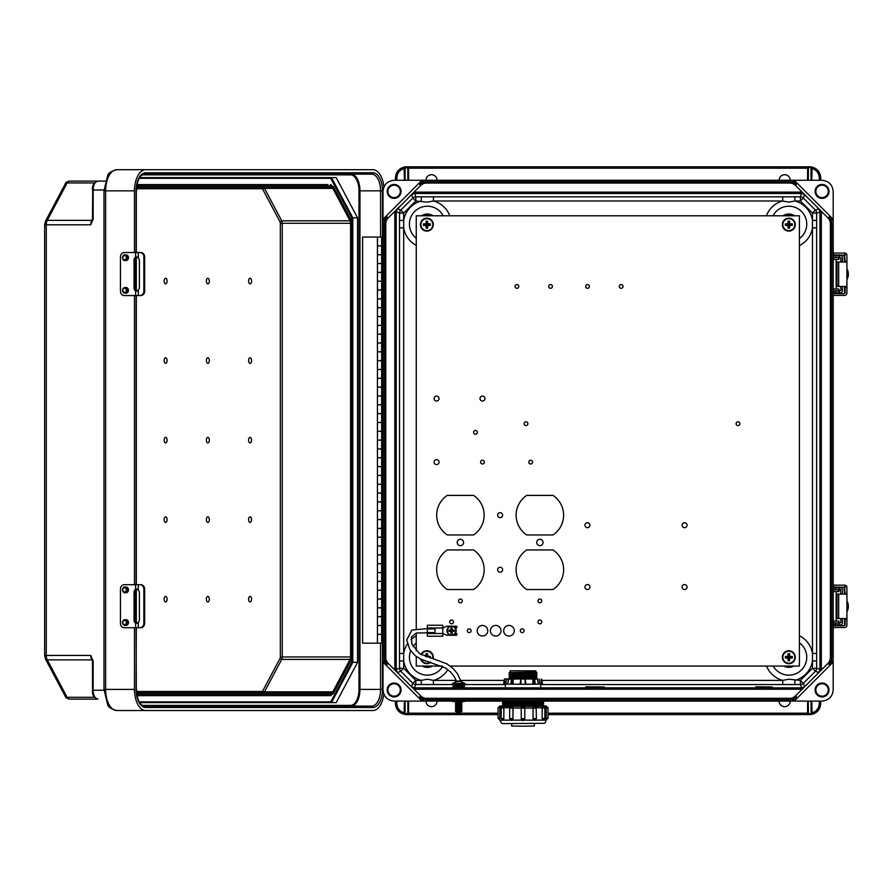<?xml version="1.0" encoding="UTF-8"?>
<svg xmlns="http://www.w3.org/2000/svg" width="893" height="893" viewBox="0 0 893 893"><rect width="100%" height="100%" fill="white"/><g stroke="black" fill="none" stroke-linecap="round" stroke-linejoin="round"><path stroke-width="1.34" d="M421.954 701.094L382.997 662.126L382.997 689.965C383.7 696.674 387.406 700.38 394.114 701.094L792.225 701.117L796.489 696.853A9.734 9.734 -89.1 0 1 789.613 699.699L426.553 699.699A9.734 9.734 90.9 0 1 419.677 696.853L420.659 695.87L414.028 689.229L802.137 689.229L818.725 672.619L819.941 669.672L819.941 211.697L818.725 208.75L815.421 210.112L803.343 198.034L804.705 194.73L818.725 208.75M779.098 701.117A5.559 5.559 90.9 0 0 784.657 706.653A5.559 5.559 90.9 0 0 790.216 701.117M437.079 701.117A5.559 5.559 -89.1 0 1 431.52 706.653A5.559 5.559 -89.1 0 1 425.95 701.117M420.659 695.87A8.338 8.338 -89.1 0 0 426.553 698.304L789.613 698.304A8.338 8.338 90.9 0 0 795.507 695.87L807.305 684.071L804.705 686.639L801.758 687.856L800.385 684.551L540.678 684.551M828.938 664.403L833.202 660.139L833.202 221.23L828.938 216.966A9.734 9.734 90.9 0 1 831.785 223.842L831.785 657.527A9.734 9.734 -89.1 0 1 828.938 664.403L827.956 663.421L816.157 675.22L821.337 669.672L816.637 668.299L812.474 668.299L812.474 227.882L816.637 227.882L816.637 220.404L812.474 220.404L812.474 227.882A23.944 23.944 90.9 0 1 799.414 245.608M827.956 663.421A8.338 8.338 90.9 0 0 830.39 657.527L830.39 223.842A8.338 8.338 -89.1 0 0 827.956 217.948L816.157 206.149L821.337 211.697L821.337 669.672M822.051 696.92A6.954 6.954 90.9 0 0 828.079 686.494A6.954 6.954 90.9 0 0 816.035 686.494A6.954 6.954 90.9 0 0 822.051 696.92M794.223 701.094L822.051 701.094C828.76 700.38 832.466 696.674 833.18 689.965L833.18 662.126L794.223 701.094L792.225 701.117M820.634 703.45C819.919 710.158 816.213 713.864 809.505 714.579M395.532 703.45C396.246 710.158 399.952 713.864 406.661 714.579M833.18 219.232L794.223 180.274L822.051 180.274C828.76 180.989 832.466 184.695 833.18 191.403L833.202 221.23M833.202 660.139L833.18 662.126M816.637 227.882L816.637 660.965L812.474 660.965A23.944 23.944 -89.1 0 1 794.882 680.388L794.882 684.551M755.858 686.84L772.345 686.996L755.858 687.152M585.719 686.84L604.338 686.996L585.719 687.152M462.619 686.527L455.854 686.494M809.047 714.579L807.596 714.579L809.605 714.579L808.288 713.273L808.288 701.094L808.422 713.875L810.967 713.786L810.397 714.545L809.605 714.579L811.77 712.938C816.47 711.509 818.993 708.35 819.339 703.45L820.723 703.45L820.723 701.094L820.723 703.45C820.332 709.053 817.441 712.67 812.072 714.3L810.397 714.545L811.067 713.273L811.067 701.094M822.051 696.172A6.206 6.206 90.9 0 0 827.431 686.862A6.206 6.206 90.9 0 0 816.682 686.862A6.206 6.206 90.9 0 0 822.051 696.172M541.817 680.388L782.759 680.388L788.82 679.216L800.385 680.388L812.474 668.299L815.421 671.246L803.343 683.335L804.705 686.639M816.637 653.486L812.474 653.486A23.944 23.944 -89.1 0 0 799.414 635.76M766.574 666.055A23.944 23.944 -89.1 0 0 782.759 680.388L782.759 684.551M449.782 215.805A23.944 23.944 -89.1 0 0 433.406 200.981L782.759 200.981L782.759 196.817L433.406 196.817L433.406 200.981L427.345 202.142L415.781 200.981L403.692 213.07L403.692 220.404L399.528 220.404L399.528 660.965L403.692 660.965A23.944 23.944 90.9 0 0 421.284 680.388L427.345 679.216L433.406 680.388L433.406 684.551L452.282 684.551M820.723 703.45C820.354 709.075 817.475 712.692 812.072 714.3L811.77 701.094M807.596 714.579L547.978 714.579L807.596 714.579L807.596 701.094M498.071 714.579L407.119 714.579L498.071 714.579M382.997 662.126L382.963 660.139L387.238 664.403A9.734 9.734 90.9 0 1 384.381 657.527L384.381 223.842A9.734 9.734 -89.1 0 1 387.238 216.966L388.221 217.948L400.008 206.149L397.441 208.75L396.224 211.697L399.528 213.07L403.692 213.07L400.745 210.112L412.834 198.034L411.461 194.73L394.84 211.697L394.84 669.672L400.008 675.22L397.441 672.619L396.224 669.672L396.224 211.697L394.84 211.697M388.221 217.948A8.338 8.338 90.9 0 0 385.776 223.842L385.776 657.527A8.338 8.338 -89.1 0 0 388.221 663.421L414.028 689.229L408.86 684.071L411.461 686.639L414.408 687.856L415.781 684.551L433.406 684.551M394.114 696.92A6.954 6.954 -89.1 0 1 388.098 686.494A6.954 6.954 -89.1 0 1 400.131 686.494A6.954 6.954 -89.1 0 1 394.114 696.92M382.963 660.139L382.997 191.403C383.7 184.695 387.406 180.989 394.114 180.274L792.225 180.252L796.489 184.516A9.734 9.734 90.9 0 0 789.613 181.67L426.553 181.67A9.734 9.734 -89.1 0 0 419.677 184.516L420.659 185.498L414.028 192.129L801.758 192.118L807.305 197.297L795.507 185.498A8.338 8.338 -89.1 0 0 789.613 183.054L426.553 183.054A8.338 8.338 90.9 0 0 420.659 185.498M396.838 703.45L395.443 703.45L395.443 701.094L395.443 703.45C395.845 709.053 398.724 712.67 404.094 714.3L405.768 714.545L405.098 713.273L405.098 701.094L405.098 713.183L404.406 712.938C399.707 711.509 397.184 708.35 396.838 703.45L396.838 701.094M395.443 703.45C395.811 709.075 398.691 712.692 404.094 714.3L405.768 714.545L405.098 713.273L405.098 701.094M407.878 701.094L407.878 713.273L407.119 714.579M408.57 701.094L408.57 713.183L405.199 713.786L406.561 714.579L406.561 713.875M394.114 696.172A6.206 6.206 -89.1 0 1 388.745 686.862A6.206 6.206 -89.1 0 1 399.495 686.862A6.206 6.206 -89.1 0 1 394.114 696.172A6.206 6.206 -89.1 0 1 388.745 686.862A6.206 6.206 -89.1 0 1 399.495 686.862A6.206 6.206 -89.1 0 1 394.114 696.172M421.284 684.551L421.284 680.388L415.781 680.388L403.692 668.299L403.692 227.882L399.528 227.882M399.528 653.486L403.692 653.486A23.944 23.944 90.9 0 1 407.364 644.032M404.094 714.3L404.406 701.094M779.098 180.252A5.559 5.559 -89.1 0 1 784.657 174.715A5.559 5.559 -89.1 0 1 790.216 180.252M437.079 180.252A5.559 5.559 90.9 0 0 431.52 174.715A5.559 5.559 90.9 0 0 425.95 180.252M822.051 184.449A6.954 6.954 -89.1 0 1 828.079 194.875A6.954 6.954 -89.1 0 1 816.035 194.875A6.954 6.954 -89.1 0 1 822.051 184.449M395.532 177.919C396.246 171.21 399.952 167.504 406.661 166.79L807.596 166.79L407.119 166.79L407.744 167.482L405.098 168.096L405.098 180.274L405.098 168.185L404.406 168.431C399.707 169.849 397.184 173.019 396.838 177.919L396.838 180.274M820.634 177.919C819.919 171.21 816.213 167.504 809.505 166.79L807.596 166.79L810.967 167.583L811.067 180.274M794.223 180.274L792.225 180.252M819.339 177.919L820.723 177.919L820.723 180.274L820.723 177.919C820.332 172.316 817.441 168.699 812.072 167.069L810.397 166.824L811.77 168.431C816.47 169.849 818.993 173.019 819.339 177.919L819.339 180.274M808.288 180.274L808.422 167.482L808.288 180.274L808.288 168.185L807.596 168.185L807.596 180.274M822.051 185.197A6.206 6.206 -89.1 0 1 827.431 194.507A6.206 6.206 -89.1 0 1 816.682 194.507A6.206 6.206 -89.1 0 1 822.051 185.197M820.723 177.919C820.354 172.293 817.475 168.677 812.072 167.069L809.047 166.79M766.384 215.805A23.944 23.944 90.9 0 1 782.759 200.981L788.82 202.142L794.882 200.981L794.882 196.817L782.759 196.817M411.461 194.73L414.408 193.513L801.758 193.513L804.705 194.73M812.072 167.069L811.77 180.274M810.397 166.824L810.967 167.583L810.397 166.824L809.605 167.482M394.114 184.449A6.954 6.954 90.9 0 0 388.098 194.875A6.954 6.954 90.9 0 0 400.131 194.875A6.954 6.954 90.9 0 0 394.114 184.449M421.954 180.274L382.997 219.232M396.838 177.919L395.443 177.919L395.443 180.274L395.443 177.919C395.845 172.316 398.724 168.699 404.094 167.069L405.768 166.824L405.098 168.096L405.098 180.274M807.596 166.79L807.596 168.185L407.878 168.185L407.744 167.482L407.878 180.274M394.114 185.197A6.206 6.206 90.9 0 0 388.745 194.507A6.206 6.206 90.9 0 0 399.495 194.507A6.206 6.206 90.9 0 0 394.114 185.197A6.206 6.206 90.9 0 0 388.745 194.507A6.206 6.206 90.9 0 0 399.495 194.507A6.206 6.206 90.9 0 0 394.114 185.197M395.443 177.919C395.811 172.293 398.691 168.677 404.094 167.069L405.768 166.824L405.199 167.583L407.119 166.79M414.408 192.118L415.781 196.817L421.284 196.817L421.284 200.981A23.944 23.944 -89.1 0 0 403.692 220.404L403.692 227.882A23.944 23.944 -89.1 0 0 416.261 245.363M408.86 197.297L414.028 192.129L408.86 197.297M404.094 167.069L404.406 180.274M381.646 254.751L377.438 254.751L377.438 263.513L381.646 263.513M381.646 272.41L377.438 272.41L377.438 281.172L381.646 281.172M381.646 290.069L377.438 290.069L377.438 298.831L381.646 298.831M381.646 307.728L377.438 307.728L377.438 316.479L381.646 316.479M381.646 325.387L377.438 325.387L377.438 334.138L381.646 334.138M381.646 343.035L377.438 343.035L377.438 351.797L381.646 351.797M381.646 360.694L377.438 360.694L377.438 369.456L381.646 369.456M381.646 378.353L377.438 378.353L377.438 387.115L381.646 387.115M381.646 396.012L377.438 396.012L377.438 404.763L381.646 404.763M381.646 413.671L377.438 413.671L377.438 422.422L381.646 422.422M381.646 431.319L377.438 431.319L377.438 440.082L381.646 440.082M381.646 448.978L377.438 448.978L377.438 457.741L381.646 457.741M381.646 466.637L377.438 466.637L377.438 475.4L381.646 475.4M381.646 484.296L377.438 484.296L377.438 493.048L381.646 493.048M381.646 501.955L377.438 501.955L377.438 510.707L381.646 510.707M381.646 519.603L377.438 519.603L377.438 528.366L381.646 528.366M381.646 537.262L377.438 537.262L377.438 546.025L381.646 546.025M381.646 554.921L377.438 554.921L377.438 563.684L381.646 563.684M381.646 572.58L377.438 572.58L377.438 581.332L381.646 581.332M381.646 590.24L377.438 590.24L377.438 598.991L381.646 598.991M381.646 607.899L377.438 607.899L377.438 616.65L381.646 616.65M381.713 237.058L377.438 237.058L377.438 245.854L381.646 245.854M381.646 625.546L377.438 625.546L377.438 634.309L381.646 634.309M382.963 237.058L381.646 237.058L381.646 643.172L382.963 643.172M381.646 616.717L377.438 616.717L377.438 625.48L381.646 625.48M381.646 599.069L377.438 599.069L377.438 607.82L381.646 607.82M381.646 581.41L377.438 581.41L377.438 590.161L381.646 590.161M381.646 563.751L377.438 563.751L377.438 572.513L381.646 572.513M381.646 546.092L377.438 546.092L377.438 554.854L381.646 554.854M381.646 528.433L377.438 528.433L377.438 537.195L381.646 537.195M381.646 510.785L377.438 510.785L377.438 519.536L381.646 519.536M381.646 493.126L377.438 493.126L377.438 501.877L381.646 501.877M381.646 475.467L377.438 475.467L377.438 484.229L381.646 484.229M381.646 457.808L377.438 457.808L377.438 466.57L381.646 466.57M381.646 440.149L377.438 440.149L377.438 448.911L381.646 448.911M381.646 422.501L377.438 422.501L377.438 431.252L381.646 431.252M381.646 404.842L377.438 404.842L377.438 413.593L381.646 413.593M381.646 387.182L377.438 387.182L377.438 395.934L381.646 395.934M381.646 369.523L377.438 369.523L377.438 378.286L381.646 378.286M381.646 351.864L377.438 351.864L377.438 360.627L381.646 360.627M381.646 334.205L377.438 334.205L377.438 342.968L381.646 342.968M381.646 316.557L377.438 316.557L377.438 325.309L381.646 325.309M381.646 298.898L377.438 298.898L377.438 307.65L381.646 307.65M381.646 281.239L377.438 281.239L377.438 290.002L381.646 290.002M381.646 263.58L377.438 263.58L377.438 272.343L381.646 272.343M381.646 634.376L377.438 634.376L377.438 643.172L362.58 643.172L362.58 237.058L377.438 237.058M381.646 643.172L377.438 643.172M381.646 245.921L377.438 245.921L377.438 254.684L381.646 254.684M377.538 237.058L378.297 237.058M332.821 691.863L264.484 691.863L281.708 659.414L350.045 659.414L332.821 691.863A3.472 1.842 90 0 1 331.515 692.879L138.772 692.879A3.472 1.842 -90 0 1 137.466 691.863L136.316 689.697M136.406 691.829L136.942 692.845A4.867 2.579 90 0 0 138.772 694.263A1.395 1.183 -90 0 1 137.6 695.658L330.343 695.658L137.6 695.658A6.251 3.326 -90 0 1 136.908 695.524M134.486 252.507L134.486 190.834A21.131 11.218 -90 0 1 145.704 169.703L116.838 169.703C110.966 171.277 107.863 173.387 107.528 176.021L103.99 190.834L105.62 190.834L105.62 689.396L134.486 689.396A21.131 11.218 90 0 0 145.704 710.538L372.894 710.538A21.131 11.218 -90 0 0 383.823 694.185M134.486 689.396L134.486 627.723M134.486 584.681L134.486 295.561M383.923 186.938A21.131 11.218 90 0 0 372.894 169.703L116.838 169.703A21.131 11.218 -90 0 0 105.62 190.834L134.486 190.834M92.515 219.745L90.818 224.79L93.173 218.841L93.173 189.997L104.001 189.997M92.515 660.485L90.818 655.451L93.173 661.4L93.173 690.233L104.001 690.233M139.598 702.612L331.482 702.612L352.813 662.427L352.813 217.803L351.853 218.093L330.734 178.321L331.482 177.629L139.598 177.629L336.192 177.629L357.524 217.803L357.524 662.427L336.192 702.612L139.598 702.612L331.482 702.612L330.734 701.909L139.174 701.909M165.629 437.336A2.779 1.473 90 0 0 164.357 441.51A2.779 1.473 90 0 0 166.913 441.51A2.779 1.473 90 0 0 165.629 437.336M207.857 437.336A2.779 1.473 -90 0 1 209.129 441.51A2.779 1.473 -90 0 1 206.573 441.51A2.779 1.473 -90 0 1 207.857 437.336M250.073 437.336A2.779 1.473 -90 0 1 251.357 441.51A2.779 1.473 -90 0 1 248.801 441.51A2.779 1.473 -90 0 1 250.073 437.336M165.629 516.857A2.779 1.473 90 0 0 164.357 521.032A2.779 1.473 90 0 0 166.913 521.032A2.779 1.473 90 0 0 165.629 516.857M165.629 596.39A2.779 1.473 90 0 0 164.357 600.554A2.779 1.473 90 0 0 166.913 600.554A2.779 1.473 90 0 0 165.629 596.39M207.857 516.857A2.779 1.473 -90 0 1 209.129 521.032A2.779 1.473 -90 0 1 206.573 521.032A2.779 1.473 -90 0 1 207.857 516.857M250.073 516.857A2.779 1.473 -90 0 1 251.357 521.032A2.779 1.473 -90 0 1 248.801 521.032A2.779 1.473 -90 0 1 250.073 516.857M207.857 596.39A2.779 1.473 -90 0 1 209.129 600.554A2.779 1.473 -90 0 1 206.573 600.554A2.779 1.473 -90 0 1 207.857 596.39M250.073 596.39A2.779 1.473 -90 0 1 251.357 600.554A2.779 1.473 -90 0 1 248.801 600.554A2.779 1.473 -90 0 1 250.073 596.39M165.629 363.373A2.779 1.473 -90 0 1 164.357 359.198A2.779 1.473 -90 0 1 166.913 359.198A2.779 1.473 -90 0 1 165.629 363.373M165.629 283.851A2.779 1.473 -90 0 1 164.357 279.676A2.779 1.473 -90 0 1 166.913 279.676A2.779 1.473 -90 0 1 165.629 283.851M207.857 363.373A2.779 1.473 90 0 0 209.129 359.198A2.779 1.473 90 0 0 206.573 359.198A2.779 1.473 90 0 0 207.857 363.373M250.073 363.373A2.779 1.473 90 0 0 251.357 359.198A2.779 1.473 90 0 0 248.801 359.198A2.779 1.473 90 0 0 250.073 363.373M207.857 283.851A2.779 1.473 90 0 0 209.129 279.676A2.779 1.473 90 0 0 206.573 279.676A2.779 1.473 90 0 0 207.857 283.851M250.073 283.851A2.779 1.473 90 0 0 251.357 279.676A2.779 1.473 90 0 0 248.801 279.676A2.779 1.473 90 0 0 250.073 283.851M145.704 710.538L116.838 710.538C110.966 708.953 107.863 706.854 107.528 704.209L103.99 689.396L105.62 689.396A21.131 11.218 90 0 0 116.838 710.538L145.704 710.538M136.942 184.572L137.6 184.572A6.251 3.326 90 0 0 136.908 184.706M92.738 690.233L93.173 690.233A8.897 4.722 90 0 0 97.895 699.13L69.475 699.13C66.696 698.393 65.323 697.511 65.356 696.473A3.472 2.087 -28 0 0 67.12 697.299L94.558 697.299M332.821 188.378L264.484 188.378L281.708 220.817L350.045 220.817L332.821 188.378A3.472 1.842 -90 0 0 331.515 187.363L138.772 187.363A3.472 1.842 90 0 0 137.466 188.378L136.316 190.544M350.045 220.817A3.472 1.842 -90 0 1 350.592 223.272L282.255 223.272L282.255 656.958L350.592 656.958L350.592 223.272M350.045 659.414A3.472 1.842 90 0 0 350.592 656.958M380.574 643.172L380.574 689.396L382.494 689.396A18.072 9.6 90 0 1 372.894 707.479L145.704 707.479A1.395 1.183 -90 0 0 144.521 706.084L371.722 706.084L144.521 706.084C139.844 705.414 137.109 699.855 136.316 689.396L136.104 627.723M92.515 661.244L91.789 659.871L47.251 659.871L67.12 697.299A6.251 3.326 90 0 0 69.475 699.13L97.895 699.13C93.732 697.411 91.946 694.453 92.526 690.233L92.448 660.552L93.173 661.4M92.492 660.206L92.124 659.358L92.448 660.552L93.084 660.318M263.189 692.879L138.772 692.879L263.189 692.879A3.472 1.842 90 0 0 264.484 691.863A1.395 0.837 -152 0 1 262.788 690.869A2.087 1.105 -90 0 1 262.006 691.483A1.395 1.183 -90 0 0 263.189 692.879M351.853 218.093L351.853 662.137L357.524 662.427M139.598 177.629L331.482 177.629L352.813 217.803L357.524 217.803M105.363 181.1L69.475 181.1L105.363 181.1M382.494 237.058L382.494 190.834A18.072 9.6 -90 0 0 372.894 172.762L145.704 172.762A1.395 1.183 90 0 1 144.521 174.146L371.722 174.146L144.521 174.146C139.844 174.816 137.109 180.375 136.316 190.834L136.316 252.507M92.738 189.997L92.448 219.689L93.173 218.752M92.492 220.035L92.124 220.872L92.448 219.689L93.084 219.924M263.189 187.363L138.772 187.363L263.189 187.363A3.472 1.842 -90 0 1 264.484 188.378A1.395 0.837 152 0 0 262.788 189.361A2.087 1.105 90 0 0 262.006 188.747A1.395 1.183 90 0 1 263.189 187.363M137.142 256.972L136.54 257.184A3.092 2.623 -90 0 0 134.977 260.019L134.977 288.048A3.092 2.623 -90 0 0 136.54 290.884L137.142 291.096M140.726 295.561L139.922 295.561A4.409 3.929 -90 0 0 143.862 291.14L144.666 291.14A4.409 3.929 90 0 1 140.726 295.561L138.281 295.561L138.281 290.538L139.408 288.048L139.408 260.019L138.281 257.53L135.602 257.184L136.674 256.927M143.862 291.14L143.862 256.927A4.409 3.929 -90 0 0 139.922 252.507L124.194 252.507A4.409 3.739 -90 0 0 120.455 256.927L120.455 291.14A4.409 3.739 -90 0 0 124.194 295.561L135.602 295.561L135.602 290.884A3.092 2.623 -90 0 1 134.039 288.048L134.039 260.019A3.092 2.623 -90 0 1 135.602 257.184L135.602 252.507M125.5 260.443A2.824 2.389 -90 0 0 128.458 257.697A2.824 2.389 -90 0 0 125.5 254.952M125.5 293.116A2.824 2.389 -90 0 0 128.458 290.37A2.824 2.389 -90 0 0 125.5 287.624M140.726 252.507L139.922 252.507L140.726 252.507A4.409 3.929 90 0 1 144.666 256.927L143.862 256.927M144.666 291.14L144.666 256.927M138.281 290.538L135.602 290.884L136.674 291.14M138.281 295.561L135.602 295.561M842.456 618.548L842.456 622.667A2.21 1.987 90 0 1 840.469 624.866L839.04 624.866L839.085 623.102L833.202 623.102M833.202 624.866L839.375 624.866L839.8 625.747M844.064 625.747L833.202 625.747M833.202 586.913L845.135 587.438L845.135 585.183L833.202 585.138M844.599 625.223L844.599 618.548M844.599 594.113L844.064 586.913M845.135 625.223L845.135 618.548M845.135 594.113L844.599 587.438M845.135 585.183A2.21 2.21 90 0 1 846.899 587.348L846.921 594.113L837.02 594.113L837.02 618.548L846.921 618.548L846.899 625.312A2.21 2.21 90 0 1 845.135 627.478L833.202 627.522M846.921 618.548L846.921 594.113L846.921 618.548M839.8 586.913L839.085 587.795L840.469 587.795A2.21 1.987 90 0 1 842.456 589.994L842.456 594.113M840.871 594.113L840.391 589.559L833.202 589.559M838.851 622.577L840.871 622.577L840.871 618.548M840.871 622.577L839.085 623.102L839.085 624.866M839.085 587.795L839.085 589.559L839.085 587.795L833.202 587.795M833.202 625.468L835.625 625.468L833.202 625.468M833.202 587.159L835.625 587.159L833.202 587.159M846.921 611.817A11.252 11.241 90 0 0 846.921 600.844M833.202 591.557L833.202 589.782M833.47 589.782L838.851 589.782L838.851 591.557L833.47 591.557M833.202 621.104L838.851 621.104L838.851 622.879L833.202 622.879M137.142 589.134L136.54 589.347A3.092 2.623 -90 0 0 134.977 592.182L134.977 620.222A3.092 2.623 -90 0 0 136.54 623.046L137.142 623.258M140.726 627.723L139.922 627.723A4.409 3.929 -90 0 0 143.862 623.314L144.666 623.314A4.409 3.929 90 0 1 140.726 627.723L138.281 627.723L138.281 622.7L139.408 620.222L139.408 592.182L138.281 589.693L135.602 589.347L136.674 589.09M143.862 623.314L143.862 589.09A4.409 3.929 -90 0 0 139.922 584.681L124.194 584.681A4.409 3.739 -90 0 0 120.455 589.09L120.455 623.314A4.409 3.739 -90 0 0 124.194 627.723L135.602 627.723L135.602 623.046A3.092 2.623 -90 0 1 134.039 620.222L134.039 592.182A3.092 2.623 -90 0 1 135.602 589.347L135.602 584.681M125.5 592.617A2.824 2.389 -90 0 0 128.458 589.871A2.824 2.389 -90 0 0 125.5 587.125M125.5 625.279A2.824 2.389 -90 0 0 128.458 622.533A2.824 2.389 -90 0 0 125.5 619.787M140.726 584.681L139.922 584.681L140.726 584.681A4.409 3.929 90 0 1 144.666 589.09L143.862 589.09M144.666 623.314L144.666 589.09M138.281 622.7L135.602 623.046L136.674 623.314M138.281 627.723L135.602 627.723M842.456 286.441L842.456 290.56A2.21 1.987 90 0 1 840.469 292.77L839.04 292.77L839.085 290.995L833.202 290.995M833.202 292.77L839.375 292.77L839.8 293.652M844.064 293.652L833.202 293.652M833.202 254.806L845.135 255.331L845.135 253.087L833.202 253.043M844.599 293.116L844.599 286.441M844.599 262.006L844.064 254.806M845.135 293.116L845.135 286.441M845.135 262.006L844.599 255.331M845.135 253.087A2.21 2.21 90 0 1 846.899 255.242L846.921 262.006L837.02 262.006L837.02 286.441L846.921 286.441L846.899 293.205A2.21 2.21 90 0 1 845.135 295.371L833.202 295.416M846.921 286.441L846.921 262.006L846.921 286.441M839.8 254.806L839.085 257.452L833.202 257.452M839.375 255.688L840.469 255.688A2.21 1.987 90 0 1 842.456 257.898L842.456 262.006M840.871 262.006L840.871 257.977L839.085 257.452L839.085 255.688L833.202 255.688M838.851 290.471L840.871 290.471L840.871 286.441M840.871 290.471L839.085 290.995L839.085 292.77M833.202 293.362L835.625 293.362L833.202 293.362M833.202 255.052L835.625 255.052L833.202 255.052M846.921 279.71A11.252 11.241 90 0 0 846.921 268.737M833.202 259.45L833.202 257.686M833.47 257.686L838.851 257.686L838.851 259.45L833.47 259.45M833.202 289.008L838.851 289.008L838.851 290.772L833.202 290.772M506.074 684.016L507.671 684.094L505.628 684.016L506.822 679.048L536.191 678.792M513.095 679.238L513.185 684.205L525.117 684.295L538.39 684.161L537.474 679.216M513.185 684.205L519.983 684.261L520.853 679.294M525.184 679.294L526.055 684.261L533.177 684.205M540.421 684.016L538.379 684.105L542.442 683.96L541.571 679.015M534.338 723.944L534.338 726.009L523.019 726.21L511.7 726.009L511.7 723.944M532.44 670.822L513.609 670.822L532.44 670.822M535.878 670.822L510.171 670.822L535.878 670.822L535.878 672.005L509.077 672.563L536.961 672.585L535.878 672.005M535.979 673.512L509.077 674.036L535.99 673.523L509.077 672.585M535.979 674.963L509.077 675.488L535.99 674.974L509.077 674.036M535.979 676.414L509.077 676.939L535.99 676.425L509.077 675.488M535.979 677.865L509.077 678.39L535.99 677.876L509.077 676.939M534.137 701.117L511.901 701.117M542.676 701.742L543.647 702.278L523.019 702.624L502.391 702.278L503.373 701.742L536.805 701.998L542.676 701.329L502.96 701.117M542.676 703.193L543.647 703.729L523.019 704.075L502.391 703.729L542.687 703.204L502.391 702.278M542.676 704.644L543.647 705.18L523.019 705.526L502.391 705.18L542.687 704.655L502.391 703.729M502.391 705.18L543.67 706.028L503.496 705.905M547.978 718.273L547.978 707.725L546.215 707.747L546.159 719.97L546.092 718.307L547.978 718.273L546.159 720.126L499.89 720.126L501.353 722.995L502.625 723.587L544.205 723.297C544.786 723.564 545.433 722.515 546.159 720.126M536.146 718.642A1.697 1.462 91.7 0 1 534.684 720.327L534.561 720.327A1.697 1.462 -88.3 0 1 534.505 720.327L533.021 718.642L536.38 718.631L536.146 708.06A1.697 1.462 91.7 0 0 534.728 706.374L546.215 706.028L544.92 706.028L546.215 706.028L546.092 718.307M546.092 707.747L544.786 707.401M543.145 720.171L542.118 718.508L542.23 707.948L542.118 718.508M542.118 707.948L536.313 707.591M536.146 718.608L534.505 720.327A1.697 1.462 -88.3 0 1 533.088 718.642L533.088 708.082L533.021 718.642M533.021 708.082L509.903 708.06A1.697 1.462 88.3 0 1 511.365 706.374L522.952 706.408L521.322 707.669M509.903 718.608L513.017 718.642L513.017 708.082M513.017 718.642L511.522 720.327A1.697 1.462 -91.7 0 0 512.962 718.642L512.962 708.082A1.697 1.462 -91.7 0 0 511.488 706.374M509.736 707.591L501.174 707.926L501.174 718.485L503.819 718.508L503.819 707.948A1.697 0.848 -90.6 0 0 502.971 706.229L512.013 706.352L509.657 708.071L509.657 718.631L511.544 720.327A1.697 1.462 -91.7 0 1 511.488 720.327L511.365 720.327A1.697 1.462 88.3 0 1 509.903 718.642M503.931 718.508L503.005 720.171A1.697 0.848 -90.6 0 0 503.819 718.508L503.931 707.948M501.252 707.401L498.071 707.725L498.071 718.273L499.834 718.307L499.834 706.028L501.129 706.028L499.834 706.028L498.071 707.725M499.957 718.307L499.957 707.747M498.071 718.273L499.89 720.126M524.794 718.686L524.794 708.127L524.794 718.686C522.137 722.292 522.773 720.126 521.255 718.686L524.794 718.675A1.697 1.697 180 0 1 523.097 720.383L522.952 720.383A1.697 1.697 0 0 1 521.255 718.686L521.255 708.127A1.697 1.697 0 0 1 522.952 706.43L533.914 706.363L533.088 707.624M542.553 705.85L544.92 706.028L546.092 707.289M499.957 707.289L501.129 706.028L499.834 706.028M503.898 707.49L504.099 706.218M503.496 705.85L501.129 706.028L502.882 706.229A1.697 0.848 89.4 0 1 502.904 706.229L502.971 706.229M512.962 707.624L512.135 706.363M524.727 707.669L523.097 706.408A1.697 1.697 180 0 1 524.794 708.127M541.951 706.218L542.151 707.49M508.575 679.216L507.659 684.161L512.872 684.205M509.858 678.792L504.478 679.015L503.596 683.96L505.628 684.016M504.478 679.015L506.822 679.048M508.385 679.015L537.664 679.015L508.385 679.015M532.942 679.238L532.853 684.205M539.227 679.048L539.964 684.016M461.837 681.538L459.549 681.035L464.773 683.379L452.584 683.368L457.819 681.002L455.53 681.538M457.942 681.605L457.819 681.035L459.549 681.002L457.942 681.493A3.271 3.271 -0 0 1 459.437 681.448M464.773 683.368L465.086 684.418L463.958 684.15L464.315 686.617L462.619 686.617L462.619 684.507L454.392 684.15M460.944 685.556L461.938 686.215L455.43 686.215L456.412 685.556M460.844 701.641L456.513 701.641M460.821 701.652L461.938 702.389L455.43 702.389L456.546 701.652M461.938 702.389L460.821 703.126L456.546 703.126L455.43 702.389M460.821 703.126L461.938 703.863L455.43 703.863L456.546 703.126M461.938 703.863L460.821 704.599L456.546 704.599L455.43 703.863M460.821 704.599L461.938 705.336L455.43 705.336L456.546 704.599M461.938 705.336L460.821 706.073L456.546 706.073L455.43 705.336M460.821 706.073L461.938 706.81L455.43 706.81L456.546 706.073M461.938 706.81L460.821 707.546L456.546 707.546L455.43 706.81M460.821 707.546L461.938 708.283L455.43 708.283L456.546 707.546M461.938 708.283L460.821 709.009L456.546 709.009L455.43 708.283M460.821 709.009L461.938 709.745L455.43 709.745L456.546 709.009M461.938 709.745L460.821 710.482L456.546 710.482L455.43 709.745M460.821 710.482L461.938 711.219L455.43 711.219L456.546 710.482M461.938 711.219L460.821 711.955L456.546 711.955L455.43 711.219M451.3 700.782L466.057 700.782M452.807 701.541L464.047 701.585L466.001 700.86M416.261 628.717L416.261 215.805L799.414 215.805L799.414 666.055L450.15 666.055M442.091 666.055L416.261 666.055L416.261 656.578M447.259 495.403A23.754 23.754 90.9 0 0 447.259 534.952L473.558 534.952A23.754 23.754 90.9 0 0 473.558 495.403L447.259 495.403M526.714 495.403A23.754 23.754 90.9 0 0 526.714 534.952L553.013 534.952A23.754 23.754 90.9 0 0 553.013 495.403L526.714 495.403M526.714 549.954A23.754 23.754 90.9 0 0 526.714 589.514L553.013 589.514A23.754 23.754 90.9 0 0 553.013 549.954L526.714 549.954M447.259 549.954A23.754 23.754 90.9 0 0 447.259 589.514L473.558 589.514A23.754 23.754 90.9 0 0 473.558 549.954L447.259 549.954M508.965 636.039A5.302 5.302 90.9 0 0 513.553 628.092A5.302 5.302 90.9 0 0 504.378 628.092A5.302 5.302 90.9 0 0 508.965 636.039M495.715 636.039A5.302 5.302 90.9 0 0 500.303 628.092A5.302 5.302 90.9 0 0 491.128 628.092A5.302 5.302 90.9 0 0 495.715 636.039M482.477 636.039A5.302 5.302 90.9 0 0 487.065 628.092A5.302 5.302 90.9 0 0 477.889 628.092A5.302 5.302 90.9 0 0 482.477 636.039M539.863 545.634A3.181 3.181 90.9 0 0 542.609 540.868A3.181 3.181 90.9 0 0 537.106 540.868A3.181 3.181 90.9 0 0 539.863 545.634M460.408 545.634A3.181 3.181 90.9 0 0 463.154 540.868A3.181 3.181 90.9 0 0 457.651 540.868A3.181 3.181 90.9 0 0 460.408 545.634M436.565 401.024A2.467 2.467 90.9 0 0 438.709 397.318A2.467 2.467 90.9 0 0 434.422 397.318A2.467 2.467 90.9 0 0 436.565 401.024M436.565 464.583A2.467 2.467 90.9 0 0 438.709 460.877A2.467 2.467 90.9 0 0 434.422 460.877A2.467 2.467 90.9 0 0 436.565 464.583M482.477 401.024A2.467 2.467 90.9 0 0 484.62 397.318A2.467 2.467 90.9 0 0 480.334 397.318A2.467 2.467 90.9 0 0 482.477 401.024M587.449 527.696A2.467 2.467 90.9 0 0 589.592 523.99A2.467 2.467 90.9 0 0 585.306 523.99A2.467 2.467 90.9 0 0 587.449 527.696M587.449 589.503A2.467 2.467 90.9 0 0 589.592 585.797A2.467 2.467 90.9 0 0 585.306 585.797A2.467 2.467 90.9 0 0 587.449 589.503M684.563 589.503A2.467 2.467 90.9 0 0 686.706 585.797A2.467 2.467 90.9 0 0 682.419 585.797A2.467 2.467 90.9 0 0 684.563 589.503M684.563 527.696A2.467 2.467 90.9 0 0 686.706 523.99A2.467 2.467 90.9 0 0 682.419 523.99A2.467 2.467 90.9 0 0 684.563 527.696M500.136 517.65A2.467 2.467 90.9 0 0 502.279 513.933A2.467 2.467 90.9 0 0 497.993 513.933A2.467 2.467 90.9 0 0 500.136 517.65M500.136 572.201A2.467 2.467 90.9 0 0 502.279 568.495A2.467 2.467 90.9 0 0 497.993 568.495A2.467 2.467 90.9 0 0 500.136 572.201M516.913 288.305A1.875 1.875 90.9 0 0 518.532 285.492A1.875 1.875 90.9 0 0 515.283 285.492A1.875 1.875 90.9 0 0 516.913 288.305M550.546 288.305A1.875 1.875 90.9 0 0 552.175 285.492A1.875 1.875 90.9 0 0 548.916 285.492A1.875 1.875 90.9 0 0 550.546 288.305M587.538 288.305A1.875 1.875 90.9 0 0 589.168 285.492A1.875 1.875 90.9 0 0 585.908 285.492A1.875 1.875 90.9 0 0 587.538 288.305M621.171 288.305A1.875 1.875 90.9 0 0 622.801 285.492A1.875 1.875 90.9 0 0 619.541 285.492A1.875 1.875 90.9 0 0 621.171 288.305M525.999 425.593A1.875 1.875 90.9 0 0 527.629 422.769A1.875 1.875 90.9 0 0 524.37 422.769A1.875 1.875 90.9 0 0 525.999 425.593M530.676 463.992A1.875 1.875 90.9 0 0 532.306 461.179A1.875 1.875 90.9 0 0 529.047 461.179A1.875 1.875 90.9 0 0 530.676 463.992M482.477 463.992A1.875 1.875 90.9 0 0 484.106 461.179A1.875 1.875 90.9 0 0 480.847 461.179A1.875 1.875 90.9 0 0 482.477 463.992M460.408 602.82A1.875 1.875 90.9 0 0 462.038 600.007A1.875 1.875 90.9 0 0 458.779 600.007A1.875 1.875 90.9 0 0 460.408 602.82M539.863 602.82A1.875 1.875 90.9 0 0 541.493 600.007A1.875 1.875 90.9 0 0 538.233 600.007A1.875 1.875 90.9 0 0 539.863 602.82M539.863 623.794A1.875 1.875 90.9 0 0 541.493 620.97A1.875 1.875 90.9 0 0 538.233 620.97A1.875 1.875 90.9 0 0 539.863 623.794M522.204 632.624A1.875 1.875 90.9 0 0 523.834 629.799A1.875 1.875 90.9 0 0 520.574 629.799A1.875 1.875 90.9 0 0 522.204 632.624M469.238 632.624A1.875 1.875 90.9 0 0 470.868 629.799A1.875 1.875 90.9 0 0 467.608 629.799A1.875 1.875 90.9 0 0 469.238 632.624M451.579 623.794A1.875 1.875 90.9 0 0 453.209 620.97A1.875 1.875 90.9 0 0 449.949 620.97A1.875 1.875 90.9 0 0 451.579 623.794M737.975 425.593A1.875 1.875 90.9 0 0 739.605 422.769A1.875 1.875 90.9 0 0 736.345 422.769A1.875 1.875 90.9 0 0 737.975 425.593M475.489 434.244A1.875 1.875 90.9 0 0 477.119 431.419A1.875 1.875 90.9 0 0 473.859 431.419A1.875 1.875 90.9 0 0 475.489 434.244M416.261 650.841L416.261 633.014M462.619 684.507L463.958 684.138M454.749 686.527L455.843 686.483M454.749 686.27L453.052 686.617L454.749 686.27L454.749 684.507M454.749 686.617L453.052 686.617M453.052 686.27L453.052 684.485L452.271 684.418L453.052 685.433M450.597 626.216L446.991 626.216L442.783 627.969L442.783 633.517L446.991 635.258L450.597 635.258M452.561 635.258L455.318 635.258L455.24 633.561M455.24 627.913L455.318 626.216L452.561 626.216M455.318 626.216L456.446 626.216M455.676 626.573L456.803 626.216L455.676 626.573L455.676 627.556L456.803 627.556L456.803 626.573M456.803 627.556L455.318 627.913M455.318 633.561L456.446 633.561M455.676 633.918L456.803 633.561L455.676 633.918L455.676 634.901L456.803 634.901L456.803 633.918M456.803 634.901L455.318 635.258M456.803 635.258L455.676 635.258L455.676 633.561L455.676 634.901M456.803 627.913L455.676 627.913L455.676 626.216L455.676 627.556M427.334 627.969L427.334 625.245L442.783 625.245L442.783 627.969L427.334 627.969L427.334 628.929L435.014 628.929L435.014 632.545L427.334 632.545L427.334 636.229L442.783 636.229L442.783 633.517L427.334 633.517M456.535 681.225L454.269 676.604L450.764 672.183L445.44 667.931L420.748 659.146L415.055 655.585L409.753 649.289L406.728 639.957L411.874 630.09L427.334 628.572L427.334 626.484M427.334 633.65L427.334 632.802M427.334 632.545L427.334 628.929M789.602 660.72L788.05 660.72L787.961 658.085L785.327 658.007L785.327 656.444L787.961 656.366L788.05 653.721L789.602 653.721L789.691 656.366L792.325 656.444L792.325 658.007L789.691 658.085L789.602 660.72L788.05 660.72M788.82 650.763A6.463 6.463 -89.1 0 1 794.424 660.452A6.463 6.463 -89.1 0 1 783.228 660.452A6.463 6.463 -89.1 0 1 788.82 650.763A6.463 6.463 -89.1 0 1 794.424 660.452A6.463 6.463 -89.1 0 1 783.228 660.452A6.463 6.463 -89.1 0 1 788.82 650.763M788.441 660.329L788.441 657.616L785.717 657.616L785.717 656.835L788.441 656.835L788.441 654.111L789.211 654.111L789.211 656.835L792.325 656.444M791.935 656.835L792.325 658.007M791.935 657.616L789.691 658.085M789.211 657.616L789.211 660.329M425.503 656.366L426.084 653.721L427.635 653.721L427.725 656.366L430.359 656.444L430.359 658.007M426.854 650.763A6.463 6.463 -89.1 0 1 433.205 658.454A6.463 6.463 -89.1 0 0 420.971 654.569A6.463 6.463 -89.1 0 1 426.854 650.763M430.928 662.249A6.463 6.463 -89.1 0 1 420.681 659.123A6.463 6.463 -89.1 0 0 430.928 662.249M426.474 656.668L426.474 654.111L427.245 654.111L427.245 656.835L430.359 656.444M429.968 656.835L429.946 657.616M789.602 228.128L788.05 228.128L787.961 225.494L785.327 225.404L785.327 223.853L787.961 223.763L788.05 221.129L789.602 221.129L789.691 223.763L792.325 223.853L792.325 225.404L789.691 225.494L789.602 228.128L788.05 228.128M788.82 218.171A6.463 6.463 -89.1 0 1 794.424 227.86A6.463 6.463 -89.1 0 1 783.228 227.86A6.463 6.463 -89.1 0 1 788.82 218.171A6.463 6.463 -89.1 0 1 794.424 227.86A6.463 6.463 -89.1 0 1 783.228 227.86A6.463 6.463 -89.1 0 1 788.82 218.171M788.441 227.737L788.441 225.014L785.717 225.014L785.717 224.243L788.441 224.243L788.441 221.52L789.211 221.52L789.211 224.243L792.325 223.853M791.935 224.243L792.325 225.404M791.935 225.014L789.211 225.014L789.691 225.494M789.211 225.014L789.211 227.737M427.635 228.128L426.084 228.128L425.994 225.494L423.36 225.404L423.36 223.853L425.994 223.763L426.084 221.129L427.635 221.129L427.725 223.763L430.359 223.853L430.359 225.404L427.725 225.494L427.635 228.128L426.084 228.128M426.854 218.171A6.463 6.463 -89.1 0 1 432.458 227.86A6.463 6.463 -89.1 0 1 421.262 227.86A6.463 6.463 -89.1 0 1 426.854 218.171A6.463 6.463 -89.1 0 1 432.458 227.86A6.463 6.463 -89.1 0 1 421.262 227.86A6.463 6.463 -89.1 0 1 426.854 218.171M426.474 227.737L426.474 225.014L423.751 225.014L423.751 224.243L426.474 224.243L426.474 221.52L427.245 221.52L427.245 224.243L430.359 223.853M429.968 224.243L430.359 225.404M429.968 225.014L427.245 225.014L427.725 225.494M427.245 225.014L427.245 227.737M456.2 630.737A4.621 4.621 -89.1 0 1 449.268 634.744A4.621 4.621 -89.1 0 1 449.268 626.73A4.621 4.621 -89.1 0 1 456.2 630.737A4.621 4.621 -89.1 0 1 449.268 634.744A4.621 4.621 -89.1 0 1 449.268 626.73A4.621 4.621 -89.1 0 1 456.2 630.737M450.976 627.991L450.887 630.056L448.833 630.145L448.833 631.329L450.887 631.429L450.976 633.483L452.171 633.483L452.26 631.429L454.325 631.329L454.325 630.145L452.26 630.056L452.171 627.991L450.976 627.991L451.311 630.469L449.157 631.005L451.311 631.005L451.311 633.159L451.847 631.005L454.001 631.005L451.847 630.469L451.311 628.315M423.941 701.117L419.677 696.853M456.189 680.388L433.406 680.388A23.944 23.944 90.9 0 0 447.828 669.616M416.261 636.006A23.944 23.944 90.9 0 0 410.947 639.779M460.71 680.388L504.232 680.388M819.339 703.45L819.339 701.094M408.57 714.579L408.57 713.183L498.071 713.183M547.978 713.183L808.288 713.183L808.288 701.094M816.637 220.404L816.637 213.07L821.337 211.697M816.637 660.965L816.637 668.299A4.175 4.175 112.5 0 1 815.421 671.246L818.725 672.619M505.371 684.551L465.086 684.551M414.408 689.251L414.408 687.856L801.758 687.856L801.758 689.251M793.799 666.055A10.136 10.136 -89.1 0 1 783.853 666.055M773.226 666.055A17.916 17.916 90.9 0 0 805.854 662.796A17.916 17.916 90.9 0 0 799.414 642.77M787.481 666.055A8.93 8.93 90.9 0 0 790.16 666.055M800.385 680.388L800.385 684.551A4.175 4.175 -22.5 0 0 803.343 683.335L800.385 680.388M831.785 223.842L830.39 223.842M831.785 657.527L830.39 657.527M796.489 696.853L795.507 695.87M426.553 698.304L426.553 699.699M789.613 698.304L789.613 699.699M809.605 714.579L809.605 713.875M399.528 660.965L399.528 668.299L394.84 669.672M399.528 220.404L399.528 213.07A4.175 4.175 -67.5 0 1 400.745 210.112L397.441 208.75M397.441 672.619L400.745 671.246L412.834 683.335L411.461 686.639M422.367 666.055A10.136 10.136 90.9 0 0 432.324 666.055M442.749 666.379A17.916 17.916 -89.1 0 1 427.345 675.141A17.916 17.916 -89.1 0 1 410.668 650.673M413.012 646.465A17.916 17.916 -89.1 0 1 416.261 643.139M428.685 666.055A8.93 8.93 -89.1 0 1 426.006 666.055M387.238 216.966L382.963 221.23M399.528 668.299L403.692 668.299L400.745 671.246A4.175 4.175 67.5 0 1 399.528 668.299M415.781 680.388L415.781 684.551A4.175 4.175 -157.5 0 1 412.834 683.335L415.781 680.388M384.381 223.842L385.776 223.842M384.381 657.527L385.776 657.527M387.238 664.403L388.221 663.421M423.941 180.252L419.677 184.516M408.57 166.79L408.57 180.274M801.758 192.118L800.385 196.817A4.175 4.175 22.5 0 1 803.343 198.034L800.385 200.981L812.474 213.07L812.474 220.404A23.944 23.944 90.9 0 0 794.882 200.981L800.385 200.981L800.385 196.817L794.882 196.817M406.661 166.79L406.561 167.482M421.284 196.817L433.406 196.817M794.58 215.805A10.136 10.136 90.9 0 0 783.072 215.805M772.97 215.805A17.916 17.916 -89.1 0 1 805.854 218.573A17.916 17.916 -89.1 0 1 799.414 238.598M785.639 215.805A8.93 8.93 -89.1 0 1 792.013 215.805M816.637 213.07L812.474 213.07L815.421 210.112A4.175 4.175 -112.5 0 1 816.637 213.07M828.938 216.966L827.956 217.948M796.489 184.516L795.507 185.498M789.613 183.054L789.613 181.67M426.553 183.054L426.553 181.67M421.585 215.805A10.136 10.136 -89.1 0 1 433.094 215.805M443.207 215.805A17.916 17.916 90.9 0 0 410.412 218.283A17.916 17.916 90.9 0 0 416.261 238.23M430.526 215.805A8.93 8.93 90.9 0 0 424.153 215.805M415.781 200.981L415.781 196.817A4.175 4.175 157.5 0 0 412.834 198.034L415.781 200.981M136.104 622.767L136.104 589.637M136.104 584.681L136.104 295.561M136.104 290.593L136.104 257.474M136.104 252.507L136.104 190.834A18.072 9.6 90 0 1 145.704 172.762M142.266 705.392L350.514 705.392A0.692 0.592 90 0 0 351.105 706.084A16.688 8.863 90 0 0 359.957 689.396L382.494 689.396L382.494 643.172M145.704 707.479A18.072 9.6 -90 0 1 136.104 689.396L136.316 627.723M65.356 183.757A3.472 2.087 28 0 1 67.12 182.931A6.251 3.326 -90 0 1 69.475 181.1C66.696 181.837 65.323 182.719 65.356 183.757L45.487 221.185L44.65 224.79L90.818 224.79A6.251 3.326 90 0 1 91.789 220.359L47.251 220.359L67.12 182.931L94.558 182.931M45.487 221.185A3.472 2.087 28 0 1 47.251 220.359A6.251 3.326 -90 0 0 46.28 224.79L46.28 655.451L90.818 655.451A6.251 3.326 -90 0 0 91.789 659.871A1.395 0.837 152 0 1 92.336 660.016M93.173 662.483L92.593 661.4M382.494 190.834L358.997 190.834L358.997 689.396A15.985 8.483 -90 0 1 350.514 705.392M358.997 190.834A15.985 8.483 90 0 0 350.514 174.849L142.266 174.849M137.276 691.483L262.006 691.483M262.788 189.361L280.011 221.799A2.087 1.105 90 0 1 280.335 223.272L280.335 656.958A2.087 1.105 -90 0 1 280.011 658.431L262.788 690.869M137.276 188.747L262.006 188.747M351.853 662.137L330.734 701.909M139.174 178.321L330.734 178.321M46.28 655.451A6.251 3.326 90 0 0 47.251 659.871A3.472 2.087 -28 0 1 45.487 659.045L44.65 655.451L46.28 655.451M138.772 694.263L331.515 694.263A4.867 2.579 -90 0 0 333.346 692.845L350.569 660.396A4.867 2.579 -90 0 0 351.329 656.958L351.329 223.272A4.867 2.579 90 0 0 350.569 219.834L333.346 187.396A4.867 2.579 90 0 0 331.515 185.967L138.772 185.967A4.867 2.579 -90 0 0 136.942 187.396L136.406 188.401M372.894 707.479A1.395 1.183 -90 0 0 371.722 706.084A16.688 8.863 -90 0 0 380.574 689.396M332.687 693.828A1.395 0.837 -152 0 0 333.402 693.493L330.343 695.658A1.395 1.183 -90 0 0 331.515 694.263M280.011 658.431A1.395 0.837 -152 0 0 281.708 659.414A3.472 1.842 90 0 0 282.255 656.958L280.335 656.958M372.894 172.762A1.395 1.183 90 0 1 371.722 174.146A16.688 8.863 90 0 1 380.574 190.834L380.574 237.058M358.997 689.396L359.957 689.396L359.957 190.834A16.688 8.863 -90 0 0 351.105 174.146A0.692 0.592 -90 0 0 350.514 174.849M350.056 661.378A1.395 0.837 -152 0 0 350.625 661.054L333.402 693.493A1.395 0.837 -152 0 0 333.346 692.845M350.056 218.863A1.395 0.837 152 0 1 350.625 219.187L351.541 223.272L351.541 656.958L350.625 661.054A1.395 0.837 -152 0 0 350.569 660.396M280.335 223.272L282.255 223.272A3.472 1.842 -90 0 0 281.708 220.817A1.395 0.837 152 0 0 280.011 221.799M327.988 184.572L137.6 184.572A1.395 1.183 90 0 1 138.772 185.967M93.173 217.758L92.593 218.841M92.515 218.986L91.789 220.359A1.395 0.837 -152 0 0 92.336 220.214M93.173 189.997A8.897 4.722 -90 0 1 97.895 181.1C93.732 182.819 91.946 185.789 92.526 189.997L93.173 189.997M332.687 186.414A1.395 0.837 152 0 1 333.402 186.737L330.343 184.572A1.395 1.183 90 0 1 331.515 185.967M350.569 219.834A1.395 0.837 152 0 0 350.625 219.187L333.402 186.737A1.395 0.837 152 0 1 333.346 187.396M138.281 257.53L138.281 252.507M122.542 257.697A2.824 2.389 90 0 1 127.331 257.697A2.824 2.389 90 0 1 122.542 257.697M122.765 257.697A2.121 1.797 -90 0 0 125.466 259.539A2.121 1.797 -90 0 0 125.466 255.867A2.121 1.797 -90 0 0 122.765 257.697M127.331 290.37A2.824 2.389 90 0 1 122.542 290.37A2.824 2.389 90 0 1 127.331 290.37M126.359 290.37A2.121 1.797 -90 0 0 123.669 288.528A2.121 1.797 -90 0 0 123.669 292.201A2.121 1.797 -90 0 0 126.359 290.37M134.977 260.019L134.039 260.019M134.977 288.048L134.039 288.048M835.524 623.102L835.524 624.866M838.683 618.548L838.683 594.113M839.587 587.348L836.027 587.348M836.004 625.312L839.587 625.312M835.524 587.795L835.524 589.559M840.871 590.083L838.851 590.083M845.135 593.577L846.899 593.577M846.899 619.083L845.135 619.083M836.149 587.795L833.202 587.683M833.202 624.944L836.149 624.866M833.47 622.879L833.47 621.104M138.281 589.693L138.281 584.681M122.542 589.871A2.824 2.389 90 0 1 127.331 589.871A2.824 2.389 90 0 1 122.542 589.871M122.765 589.871A2.121 1.797 -90 0 0 125.466 591.702A2.121 1.797 -90 0 0 125.466 588.029A2.121 1.797 -90 0 0 122.765 589.871M127.331 622.533A2.824 2.389 90 0 1 122.542 622.533A2.824 2.389 90 0 1 127.331 622.533M126.359 622.533A2.121 1.797 -90 0 0 123.669 620.702A2.121 1.797 -90 0 0 123.669 624.363A2.121 1.797 -90 0 0 126.359 622.533M134.977 592.182L134.039 592.182M134.977 620.222L134.039 620.222M835.524 290.995L835.524 292.77M838.683 286.441L838.683 262.006M839.587 255.242L836.027 255.242M836.004 293.205L839.587 293.205M835.524 255.688L835.524 257.452M840.871 257.977L838.851 257.977M845.135 261.482L846.899 261.482M846.899 286.977L845.135 286.977M836.149 255.688L833.202 255.577M833.202 292.837L836.149 292.77M833.47 290.772L833.47 289.008M503.485 705.827L502.993 705.827A1.697 0.848 90.6 0 0 502.993 705.827A1.697 0.848 90.6 0 0 502.971 705.827L502.368 705.894M504.032 706.218L502.904 706.229M512.013 706.352L511.365 706.374M544.875 718.485L543.056 720.171A1.697 0.848 -89.4 0 1 543.056 720.171A1.697 0.848 -89.4 0 1 542.23 718.508L544.875 718.485L544.875 707.926L543.156 706.229A1.697 0.848 90.6 0 0 543.145 706.229L542.018 706.218M542.553 705.827L543.056 705.827A1.697 0.848 89.4 0 1 543.056 705.827A1.697 0.848 89.4 0 1 543.078 705.827L543.67 705.894M544.875 707.926L542.23 707.948A1.697 0.848 -89.4 0 1 543.078 706.229M534.684 706.374A1.697 1.462 91.7 0 1 534.728 706.374L536.38 708.071L533.088 708.082A1.697 1.462 -88.3 0 1 534.561 706.374M502.971 720.171A1.697 0.848 -90.6 0 0 502.993 720.171L501.174 718.485M504.768 679.048L504.768 684.016M504.578 679.048L503.719 683.993M511.399 679.272L510.852 684.228M511.644 679.272L512.258 684.217M520.853 679.339L519.983 684.272M521.021 679.339L520.932 684.295M525.017 679.339L525.117 684.295M525.184 679.339L526.055 684.272M534.405 679.272L533.791 684.217M534.65 679.272L535.197 684.228M541.281 679.048L541.281 684.016M541.471 679.048L542.33 683.993M465.086 684.127L464.148 684.183M462.775 684.217L454.593 684.217M453.22 684.183L452.271 684.418M462.619 686.27L464.315 686.27M788.82 651.231A5.994 5.994 -89.1 0 1 794.781 657.873A5.994 5.994 -89.1 0 1 787.526 663.075A5.994 5.994 -89.1 0 1 788.82 651.231M421.384 654.781A5.994 5.994 -89.1 0 1 432.748 658.342M430.348 662.093A5.994 5.994 -89.1 0 1 421.262 659.369M788.82 218.64A5.994 5.994 -89.1 0 1 794.781 225.282A5.994 5.994 -89.1 0 1 787.526 230.483A5.994 5.994 -89.1 0 1 788.82 218.64M426.854 218.64A5.994 5.994 -89.1 0 1 432.815 225.282A5.994 5.994 -89.1 0 1 425.559 230.483A5.994 5.994 -89.1 0 1 426.854 218.64M455.865 630.737A4.286 4.286 -89.1 0 1 451.121 635.001A4.286 4.286 -89.1 0 1 447.382 629.833A4.286 4.286 -89.1 0 1 455.865 630.737M810.397 714.545L812.072 714.3M405.768 714.545L406.561 714.579M405.768 166.824L406.561 166.79M65.356 696.473L45.487 659.045M44.65 224.79L44.65 655.451M103.99 190.834L103.99 689.396M136.316 257.318L136.316 290.75M136.316 295.561L136.316 584.681M136.316 589.48L136.316 622.923M126.069 254.873L124.942 254.873C124.16 254.304 123.334 255.242 122.441 257.697C123.334 260.153 124.16 261.102 124.942 260.522L126.069 260.522M126.069 287.546L124.942 287.546C121.705 289.421 121.705 291.308 124.942 293.194L126.069 293.194M836.149 621.104L836.149 591.557M126.069 587.047L124.942 587.047C124.16 586.467 123.334 587.415 122.441 589.871C123.334 592.327 124.16 593.265 124.942 592.695L126.069 592.695M126.069 619.709L124.942 619.709C121.705 621.595 121.705 623.47 124.942 625.357L126.069 625.357M836.149 289.008L836.149 259.45M510.171 670.822L510.171 672.005M535.979 673.088L536.961 672.585M535.979 674.539L536.961 674.036M535.979 675.99L536.961 675.488M535.979 677.441L536.961 676.939M535.979 679.316L536.961 678.39M510.059 679.316L509.077 678.39M542.676 702.78L543.647 702.278M542.676 704.231L543.647 703.729M542.676 705.682L543.647 705.18M546.215 706.028L547.978 707.725M502.882 706.229L501.174 707.926M500.571 706.151L503.965 705.838M542.084 705.838L545.478 706.151M505.371 684.016L505.371 686.538M540.678 684.016L540.678 686.538M508.53 679.216L507.659 684.161M537.519 679.216L538.39 684.161M452.584 683.368L452.271 684.127M454.749 685.534L462.619 685.534M464.315 685.433L465.086 684.418M461.38 686.572L461.938 686.215M453.32 701.585L451.367 700.86M464.315 686.617L462.619 686.617M460.933 681.247L457.562 673.847L453.164 668.6L446.969 663.89L419.587 653.721L411.874 644.099L411.416 637.022L416.339 633.003L427.635 632.802"/></g></svg>
